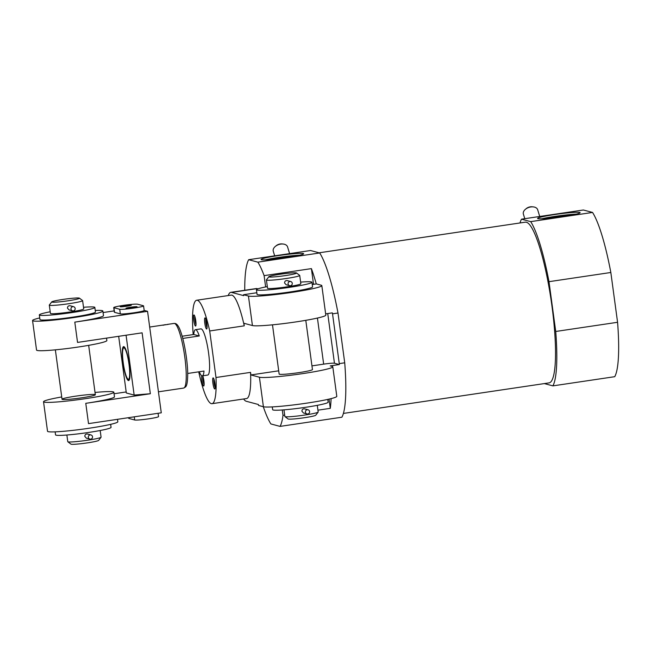 <?xml version="1.0" encoding="UTF-8"?>
<svg xmlns="http://www.w3.org/2000/svg" width="651" height="651" viewBox="0 0 651 651"><rect width="100%" height="100%" fill="white"/><g stroke="black" fill="none" stroke-linecap="round" stroke-linejoin="round"><path stroke-width="0.98" d="M317.281 405.345L318.184 412.01A16.804 1.237 172.3 0 1 318.152 412.099A16.804 1.237 172.3 0 1 302.536 415.371A16.804 1.237 172.3 0 1 285.162 416.689A16.804 1.237 172.3 0 1 284.935 416.591A16.804 1.237 172.3 0 1 284.878 416.51L283.974 409.845M308.086 409.788L304.587 408.852C302.886 408.698 301.991 409.495 301.918 411.229L303.472 412.994L306.979 413.93A2.148 2.108 -75 0 1 305.441 412.173A2.148 2.108 -75 0 1 308.086 409.788A2.148 2.108 -75 0 1 307.817 413.979A2.148 2.108 -75 0 1 306.979 413.93M296.522 272.981L299.663 275.365A16.804 1.237 172.3 0 1 299.72 275.446L300.843 283.755A16.804 1.237 172.3 0 1 285.813 287.034A16.804 1.237 172.3 0 1 267.821 288.434A16.804 1.237 172.3 0 1 267.537 288.255L266.414 279.946A16.804 1.237 172.3 0 1 266.446 279.857L268.839 276.724A14.005 1.033 172.3 0 1 282.558 273.908A14.005 1.033 172.3 0 1 296.522 272.981A14.005 1.033 172.3 0 1 284.552 275.715A14.005 1.033 172.3 0 1 269.05 276.96A14.005 1.033 172.3 0 1 268.839 276.724M299.72 275.446A16.804 1.237 172.3 0 1 284.69 278.726A16.804 1.237 172.3 0 1 266.698 280.133A16.804 1.237 172.3 0 1 266.414 279.946M290.745 281.533L287.246 280.597C285.545 280.443 284.65 281.24 284.577 282.973L286.131 284.739L289.638 285.683A2.148 2.108 -75 0 1 288.1 283.917A2.148 2.108 -75 0 1 290.745 281.533A2.148 2.108 -75 0 1 290.476 285.724A2.148 2.108 -75 0 1 289.638 285.683M319.698 252.97L257.853 262.158L248.674 259.7L310.511 250.513L319.698 252.97A86.827 15.079 -98.4 0 1 337.991 313.017L332.531 313.831A86.827 15.079 -98.4 0 0 332.352 312.871L325.646 313.872M314.189 284.227L313.489 284.039L311.406 268.619L264.111 275.642A86.827 15.079 -98.4 0 0 257.853 262.158M311.406 268.619A86.827 15.079 81.6 0 1 316.272 283.917M311.951 365.878L323.661 364.137A9.334 0.692 172.3 0 1 334.459 363.242L339.342 364.544A86.827 15.079 -98.4 0 0 339.269 363.616L332.531 313.831M339.342 364.544L330.244 365.895L332.173 366.407A37.343 2.759 172.3 0 1 332.799 366.806A37.343 2.759 172.3 0 1 299.395 374.097A37.343 2.759 172.3 0 1 259.415 377.214L250.904 374.943L278.701 370.818M331.107 398.607A86.827 15.079 81.6 0 1 330.293 408.348L317.94 410.179M284.69 415.118L283.006 415.371L282.274 409.975M337.991 313.017L344.721 362.81A86.827 15.079 -98.4 0 1 341.905 417.21L280.06 426.397A86.827 15.079 -98.4 0 0 283.006 415.371M344.721 362.81L339.269 363.616M312.252 284.52L316.329 283.909L321.195 285.211A37.343 2.759 172.3 0 1 321.822 285.61L325.817 315.141A37.343 2.759 172.3 0 1 292.405 322.424A37.343 2.759 172.3 0 1 252.425 325.549L243.913 323.27L244.263 325.834A52.283 9.081 -98.4 0 0 231.219 295.115L196.659 300.249A52.283 9.081 -98.4 0 0 193.192 334.59M321.822 285.61A37.343 2.759 172.3 0 1 288.417 292.901A37.343 2.759 172.3 0 1 248.438 296.018L243.564 294.716L256.836 292.747M257.926 288.857L257.007 288.613A55.083 9.562 -98.4 0 0 256.274 288.564L230.804 292.348A55.083 9.562 -98.4 0 1 231.536 292.397L243.694 295.644L243.564 294.716M230.804 292.348A55.083 9.562 -98.4 0 0 228.241 295.554M243.604 398.99A55.083 9.562 -98.4 0 0 246.257 401.268L258.414 404.515L258.537 405.443L263.403 406.745L259.415 377.214M198.726 371.835A52.283 9.081 -98.4 0 0 212.023 403.685L246.583 398.55A52.283 9.081 -98.4 0 0 250.554 372.372L250.904 374.943M250.554 372.372L215.994 377.507A52.283 9.081 -98.4 0 1 212.023 403.685M244.263 325.834L209.703 330.968A52.283 9.081 -98.4 0 0 196.659 300.249M187.691 373.471L204.015 371.046A23.338 4.052 81.6 0 1 202.315 375.863L207.767 375.049A23.338 4.052 -98.4 0 0 208.475 352.24A23.338 4.052 -98.4 0 0 201.224 328.901A23.338 4.052 -98.4 0 0 200.907 328.877L195.455 329.691A23.338 4.052 81.6 0 1 195.764 329.707A23.338 4.052 81.6 0 1 199.279 335.981L182.768 338.439M209.703 330.968L215.994 377.507M194.006 314.962A5.599 0.976 -98.4 0 0 193.835 320.927A5.599 0.976 -98.4 0 0 195.731 325.931A5.599 0.976 -98.4 0 0 195.715 320.357A5.599 0.976 -98.4 0 0 194.112 315.019A5.599 0.976 -98.4 0 0 194.006 314.962M205.065 317.916A5.599 0.976 -98.4 0 0 204.894 323.881A5.599 0.976 -98.4 0 0 206.798 328.885A5.599 0.976 -98.4 0 0 206.782 323.311A5.599 0.976 -98.4 0 0 205.179 317.973A5.599 0.976 -98.4 0 0 205.065 317.916M213.178 377.897A5.599 0.976 -98.4 0 0 213.007 383.854A5.599 0.976 -98.4 0 0 214.903 388.859A5.599 0.976 -98.4 0 0 214.887 383.284A5.599 0.976 -98.4 0 0 213.284 377.954A5.599 0.976 -98.4 0 0 213.178 377.897M201.68 375.692A5.599 0.976 -98.4 0 0 202.233 382.462A5.599 0.976 -98.4 0 0 203.844 385.905A5.599 0.976 -98.4 0 0 203.975 381.478A5.599 0.976 -98.4 0 0 202.721 375.806M265.641 286.945L264.111 275.642M248.674 259.7A86.827 15.079 -98.4 0 0 244.743 290.273M263.297 406.712A86.827 15.079 -98.4 0 0 270.873 423.939L280.06 426.397M610.833 272.492L617.571 322.286A86.827 15.079 -98.4 0 1 614.747 376.685L552.902 385.872A86.827 15.079 -98.4 0 0 555.726 331.473L548.988 281.68L610.833 272.492A86.827 15.079 -98.4 0 0 592.54 212.446L583.361 209.996L521.516 219.175A86.827 15.079 -98.4 0 0 520.003 222.959M313.489 284.039L312.211 284.235M592.54 212.446L530.695 221.633L521.516 219.175M548.988 281.68A86.827 15.079 -98.4 0 0 530.695 221.633M617.571 322.286L555.726 331.473M343.411 413.426L549.143 382.869A81.229 14.102 -98.4 0 0 551.6 303.472A81.229 14.102 -98.4 0 0 526.358 222.251A81.229 14.102 -98.4 0 0 525.276 222.178L319.08 252.808M544.342 383.585L552.902 385.872M261.45 259.716A21.475 1.587 172.3 0 1 261.084 259.48A21.475 1.587 172.3 0 1 282.152 255.037A21.475 1.587 172.3 0 1 303.643 253.727A21.475 1.587 172.3 0 1 284.438 257.918A21.475 1.587 172.3 0 1 261.45 259.716M537.929 218.646A21.475 1.587 172.3 0 1 537.563 218.419A21.475 1.587 172.3 0 1 558.631 213.976A21.475 1.587 172.3 0 1 580.131 212.665A21.475 1.587 172.3 0 1 560.918 216.856A21.475 1.587 172.3 0 1 537.929 218.646M332.799 366.806L336.795 396.337A37.343 2.759 172.3 0 1 303.39 403.628A37.343 2.759 172.3 0 1 263.403 406.745M300.624 282.111A28.009 2.067 172.3 0 1 311.943 282.249L312.57 286.863A28.009 2.067 172.3 0 1 287.514 292.332A28.009 2.067 172.3 0 1 257.527 294.667A28.009 2.067 172.3 0 1 257.055 294.366L256.437 289.752A28.009 2.067 172.3 0 1 267.317 286.611M265.266 259.855A21.475 1.587 172.3 0 1 299.712 255.2M269.18 259.635A15.933 1.18 172.3 0 1 295.88 256.022M541.746 218.793A21.475 1.587 172.3 0 1 576.2 214.138M545.66 218.573A15.933 1.18 172.3 0 1 572.367 214.96M289.605 253.621L287.563 246.892A7.47 4.793 163.1 0 0 283.144 244.035L282.046 243.93A5.599 3.597 163.1 0 0 276.195 245.712L275.34 246.412A7.47 4.793 163.1 0 0 273.274 251.245L274.673 255.843M283.144 244.035A7.47 4.793 163.1 0 0 275.34 246.412M539.72 216.474L537.669 209.744A7.47 4.793 163.1 0 0 533.25 206.888L532.152 206.782A5.599 3.597 163.1 0 0 526.301 208.564L525.447 209.272A7.47 4.793 163.1 0 0 523.38 214.098L524.779 218.695M533.25 206.888A7.47 4.793 163.1 0 0 525.447 209.272M330.293 408.348L329.048 399.112M305.791 320.333L312.447 369.565A16.804 1.237 172.3 0 1 297.409 372.844A16.804 1.237 172.3 0 1 279.417 374.244A16.804 1.237 172.3 0 1 279.141 374.065L272.484 324.833M202.9 376.278A4.59 0.797 -98.4 0 0 203.063 380.444A4.59 0.797 -98.4 0 0 204.121 384.481M213.959 379.232A4.59 0.797 -98.4 0 0 214.122 383.398A4.59 0.797 -98.4 0 0 215.18 387.435M205.854 319.259A4.59 0.797 -98.4 0 0 206.017 323.425A4.59 0.797 -98.4 0 0 207.075 327.461M194.787 316.296A4.59 0.797 -98.4 0 0 194.95 320.471A4.59 0.797 -98.4 0 0 196.008 324.507M318.152 412.099L315.759 415.232A14.005 1.033 172.3 0 1 302.739 417.958A14.005 1.033 172.3 0 1 288.263 419.049A14.005 1.033 172.3 0 1 288.076 418.975L284.935 416.591M327.787 399.397L328.161 402.204A28.009 2.067 172.3 0 1 303.114 407.664A28.009 2.067 172.3 0 1 273.127 410.008A28.009 2.067 172.3 0 1 272.655 409.707L272.273 406.899M311.943 282.249A28.009 2.067 172.3 0 1 286.896 287.718A28.009 2.067 172.3 0 1 256.909 290.053A28.009 2.067 172.3 0 1 256.437 289.752M199.279 335.981L193.746 334.508L182.158 336.225M193.746 334.508A23.338 4.052 81.6 0 1 195.455 329.691M202.315 375.863A23.338 4.052 81.6 0 1 199.279 371.754M124.007 347.894A15.868 2.759 -98.4 0 0 123.348 348.195A15.868 2.759 -98.4 0 0 123.397 363.99A15.868 2.759 -98.4 0 0 127.938 379.11A15.868 2.759 -98.4 0 0 129.126 365.154A15.868 2.759 -98.4 0 0 124.007 347.894M165.395 324.678L163.108 325.248M165.387 324.637L163.165 325.101M176.234 389.176L172.507 389.729M183.672 388.069A32.68 5.672 -98.4 0 0 184.664 356.13A32.68 5.672 -98.4 0 0 174.509 323.449A32.68 5.672 -98.4 0 0 174.077 323.425L175.241 323.498C177.17 323.962 178.984 326.664 180.685 331.595C185.022 343.842 187.814 364.161 187.7 374.366C187.602 384.627 186.235 386.238 185.6 386.93L183.672 388.069L158.445 391.821M162.636 325.183L168.145 324.401M126.066 335.216L134.155 395.076L150.348 393.733L142.113 332.832L77.542 342.426L74.8 322.123L147.557 311.316L144.18 310.413M123.828 346.625A17.154 2.978 -98.4 0 0 123.6 346.609A17.154 2.978 -98.4 0 0 123.177 364.023A17.154 2.978 -98.4 0 0 128.646 380.55A17.154 2.978 -98.4 0 0 129.167 363.779A17.154 2.978 -98.4 0 0 123.828 346.625M134.155 395.076L126.327 392.984L118.669 336.315M103.07 312.545L114.169 310.901M114.047 393.749L126.188 391.943M137.573 304.204L143.358 305.75A12.141 0.895 172.3 0 1 143.562 305.88A12.141 0.895 172.3 0 1 132.706 308.248A12.141 0.895 172.3 0 1 119.711 309.266L113.925 307.72A12.141 0.895 172.3 0 1 113.722 307.589A12.141 0.895 172.3 0 1 124.577 305.221A12.141 0.895 172.3 0 1 137.573 304.204M150.348 393.733L85.777 403.327L88.52 423.622L161.277 412.815L147.557 311.316M95.249 310.437A35.48 2.62 172.3 0 1 102.866 311.032L103.493 315.645A35.48 2.62 172.3 0 1 74.8 322.123M143.562 305.88L144.188 310.494A12.141 0.895 172.3 0 1 133.333 312.862A12.141 0.895 172.3 0 1 120.337 313.88L114.552 312.334A12.141 0.895 172.3 0 1 114.348 312.203L113.722 307.589M158.087 413.287L158.535 416.607A12.141 0.895 172.3 0 1 147.679 418.975A12.141 0.895 172.3 0 1 134.684 419.985L128.898 418.438A12.141 0.895 172.3 0 1 128.695 418.308L128.605 417.673M95.03 392.447A35.48 2.62 172.3 0 1 113.844 392.227L114.47 396.841A35.48 2.62 172.3 0 1 85.777 403.327M126.774 306.23A5.599 0.415 -7.7 0 0 131.29 305.246A5.599 0.415 -7.7 0 0 125.692 305.547A5.599 0.415 -7.7 0 0 120.215 306.743A5.599 0.415 -7.7 0 0 126.774 306.23M132.56 307.777A5.599 0.415 -7.7 0 0 137.076 306.792A5.599 0.415 -7.7 0 0 131.478 307.101A5.599 0.415 -7.7 0 0 126.001 308.289A5.599 0.415 -7.7 0 0 132.56 307.777M113.844 392.227A35.48 2.62 172.3 0 1 82.107 399.153A35.48 2.62 172.3 0 1 44.13 402.115A35.48 2.62 172.3 0 1 43.527 401.732A35.48 2.62 172.3 0 1 61.723 396.947M117.505 419.317L117.839 421.75A35.48 2.62 172.3 0 1 86.103 428.675A35.48 2.62 172.3 0 1 48.117 431.637A35.48 2.62 172.3 0 1 47.523 431.263L43.527 401.732M62.317 399.413A16.804 1.237 172.3 0 1 62.032 399.234A16.804 1.237 172.3 0 1 78.519 395.751A16.804 1.237 172.3 0 1 95.339 394.734A16.804 1.237 172.3 0 1 80.309 398.013A16.804 1.237 172.3 0 1 62.317 399.413M106.528 338.121L106.862 340.554A35.48 2.62 172.3 0 1 75.125 347.479A35.48 2.62 172.3 0 1 37.14 350.441A35.48 2.62 172.3 0 1 36.546 350.067L32.55 320.536A35.48 2.62 172.3 0 1 39.735 317.94M102.866 311.032A35.48 2.62 172.3 0 1 71.13 317.957A35.48 2.62 172.3 0 1 33.152 320.919A35.48 2.62 172.3 0 1 32.55 320.536M100.181 430.506L101.076 437.171A16.804 1.237 172.3 0 1 101.043 437.269A16.804 1.237 172.3 0 1 85.427 440.54A16.804 1.237 172.3 0 1 68.054 441.858A16.804 1.237 172.3 0 1 67.826 441.76A16.804 1.237 172.3 0 1 67.769 441.679L66.874 435.014M90.985 434.949L87.478 434.014C85.777 433.867 84.89 434.665 84.809 436.398L86.371 438.164L89.871 439.099A2.148 2.108 -75 0 1 88.333 437.342A2.148 2.108 -75 0 1 90.985 434.949A2.148 2.108 -75 0 1 90.717 439.148A2.148 2.108 -75 0 1 89.871 439.099M79.414 298.15L82.555 300.534A16.804 1.237 172.3 0 1 82.612 300.616L83.735 308.916A16.804 1.237 172.3 0 1 68.705 312.195A16.804 1.237 172.3 0 1 50.713 313.603A16.804 1.237 172.3 0 1 50.428 313.424L49.305 305.116A16.804 1.237 172.3 0 1 49.338 305.018L51.738 301.893A14.005 1.033 172.3 0 1 65.45 299.078A14.005 1.033 172.3 0 1 79.414 298.15A14.005 1.033 172.3 0 1 67.452 300.884A14.005 1.033 172.3 0 1 51.942 302.121A14.005 1.033 172.3 0 1 51.738 301.893M82.612 300.616A16.804 1.237 172.3 0 1 67.582 303.895A16.804 1.237 172.3 0 1 49.59 305.295A16.804 1.237 172.3 0 1 49.305 305.116M73.644 306.702L70.137 305.758C68.436 305.612 67.549 306.409 67.468 308.143L69.03 309.909L72.53 310.844A2.148 2.108 -75 0 1 70.992 309.087A2.148 2.108 -75 0 1 73.644 306.702A2.148 2.108 -75 0 1 73.376 310.893A2.148 2.108 -75 0 1 72.53 310.844M83.515 307.28A28.009 2.067 172.3 0 1 94.843 307.418A28.009 2.067 172.3 0 1 69.787 312.887A28.009 2.067 172.3 0 1 39.801 315.222A28.009 2.067 172.3 0 1 39.329 314.921A28.009 2.067 172.3 0 1 50.208 311.78M94.843 307.418L95.461 312.032A28.009 2.067 172.3 0 1 70.414 317.501A28.009 2.067 172.3 0 1 40.427 319.836A28.009 2.067 172.3 0 1 39.955 319.535L39.329 314.921M110.654 424.346L111.061 427.365A28.009 2.067 172.3 0 1 86.005 432.834A28.009 2.067 172.3 0 1 56.019 435.177A28.009 2.067 172.3 0 1 55.547 434.876L55.14 431.857M101.043 437.269L98.651 440.401A14.005 1.033 172.3 0 1 85.639 443.119A14.005 1.033 172.3 0 1 71.154 444.218A14.005 1.033 172.3 0 1 70.967 444.145L67.826 441.76M293.739 256.429A13.264 0.976 -7.7 0 0 280.199 257.804A13.264 0.976 -7.7 0 0 271.353 259.456M289.809 257.104A8.87 0.651 -7.7 0 0 280.996 258.024A8.87 0.651 -7.7 0 0 275.324 259.065M570.219 215.367A13.264 0.976 -7.7 0 0 556.678 216.742A13.264 0.976 -7.7 0 0 547.833 218.394M566.289 216.042A8.87 0.651 -7.7 0 0 557.484 216.954A8.87 0.651 -7.7 0 0 551.804 218.004M252.425 325.549L248.438 296.018M231.536 292.397L257.007 288.613M334.459 363.242L327.738 313.562M323.661 364.137L317.428 318.054M134.684 419.985L134.261 416.827M128.898 418.438L128.792 417.641M119.711 309.266L120.337 313.88M113.925 307.72L114.552 312.334M127.938 379.11L129.207 380.078M123.348 348.195L124.284 346.902M174.077 323.425L167.047 324.467M163.328 325.02L149.681 327.046M55.359 349.847L62.032 399.234M88.666 345.347L95.339 394.734"/></g></svg>
